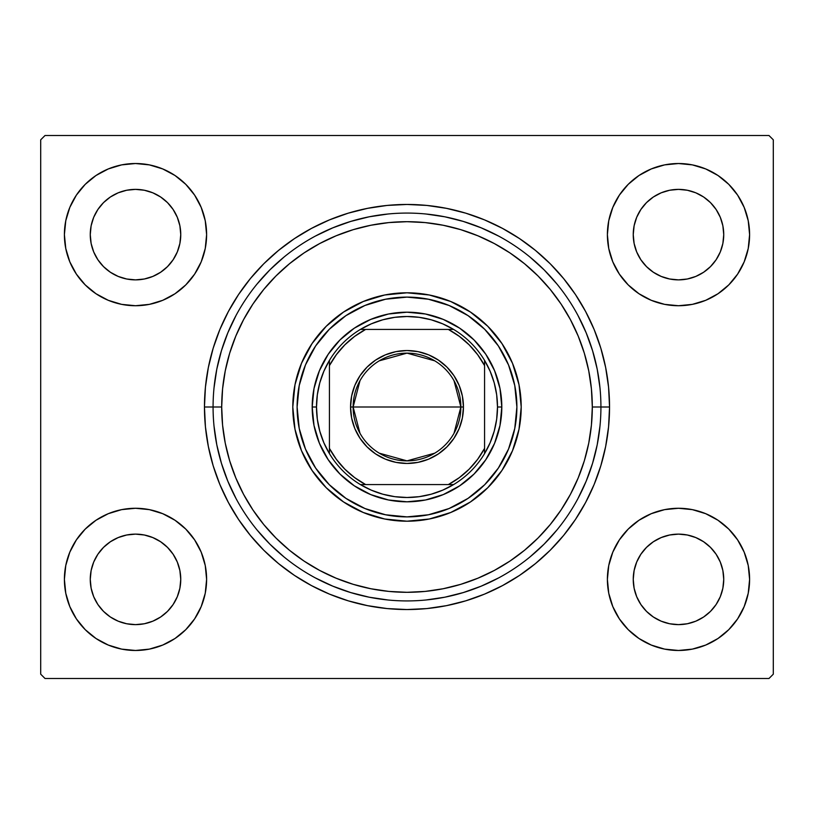 <?xml version="1.0" encoding="UTF-8"?>
<svg xmlns="http://www.w3.org/2000/svg" width="814" height="814" viewBox="0 0 814 814"><rect width="100%" height="100%" fill="white"/><g stroke="black" fill="none" stroke-linecap="round" stroke-linejoin="round"><path stroke-width="1.22" d="M609.544 407L600.925 407L609.544 407L608.567 387.149L605.647 367.49L600.824 348.209L594.128 329.487L585.622 311.518L575.406 294.475L563.563 278.51L550.223 263.777L535.49 250.437L519.525 238.594L502.482 228.378L484.513 219.872L465.791 213.176L446.51 208.353L426.851 205.433L407 204.456L387.149 205.433L367.49 208.353L348.209 213.176L329.487 219.872L311.518 228.378L294.475 238.594L278.51 250.437L263.777 263.777L250.437 278.51L238.594 294.475L228.378 311.518L219.872 329.487L213.176 348.209L208.353 367.49L205.433 387.149L204.456 407A202.544 202.544 0 0 1 407 204.456A202.544 202.544 0 0 1 609.544 407A202.544 202.544 0 0 1 407 609.544A202.544 202.544 0 0 1 204.456 407L205.433 426.851L208.353 446.51L213.176 465.791L219.872 484.513L228.378 502.482L238.594 519.525L250.437 535.49L263.777 550.223L278.51 563.563L294.475 575.406L311.518 585.622L329.487 594.128L348.209 600.824L367.49 605.647L387.149 608.567L407 609.544L426.851 608.567L446.51 605.647L465.791 600.824L484.513 594.128L502.482 585.622L519.525 575.406L535.49 563.563L550.223 550.223L563.563 535.49L575.406 519.525L585.622 502.482L594.128 484.513L600.824 465.791L605.647 446.51L608.567 426.851L609.544 407M213.075 407L204.456 407L213.075 407A193.925 193.925 0 0 0 407 600.925A193.925 193.925 0 0 0 600.925 407L592.307 407A185.307 185.307 0 0 1 407 592.307A185.307 185.307 0 0 1 221.693 407L213.075 407A193.925 193.925 0 0 1 407 213.075A193.925 193.925 0 0 1 600.925 407A193.925 193.925 0 0 1 407 600.925A193.925 193.925 0 0 1 213.075 407L221.693 407L222.588 425.162L225.254 443.152L229.67 460.795L235.806 477.91L243.579 494.352L252.92 509.951L263.756 524.552L275.966 538.034L289.448 550.244L304.049 561.08L319.648 570.421L336.09 578.194L353.205 584.33L370.848 588.746L388.838 591.412L407 592.307L425.162 591.412L443.152 588.746L460.795 584.33L477.91 578.194L494.352 570.421L509.951 561.08L524.552 550.244L538.034 538.034L550.244 524.552L561.08 509.951L570.421 494.352L578.194 477.91L584.33 460.795L588.746 443.152L591.412 425.162L592.307 407L591.412 388.838L588.746 370.848L584.33 353.205L578.194 336.09L570.421 319.648L561.08 304.049L550.244 289.448L538.034 275.966L524.552 263.756L509.951 252.92L494.352 243.579L477.91 235.806L460.795 229.67L443.152 225.254L425.162 222.588L407 221.693L388.838 222.588L370.848 225.254L353.205 229.67L336.09 235.806L319.648 243.579L304.049 252.92L289.448 263.756L275.966 275.966L263.756 289.448L252.92 304.049L243.579 319.648L235.806 336.09L229.67 353.205L225.254 370.848L222.588 388.838L221.693 407A185.307 185.307 0 0 1 407 221.693A185.307 185.307 0 0 1 592.307 407L600.925 407A193.925 193.925 0 0 0 407 213.075A193.925 193.925 0 0 0 213.075 407M744.189 261.833L748.229 248.494L749.602 234.625A71.103 71.103 0 0 1 678.489 305.728A71.103 71.103 0 0 1 607.386 234.625A71.103 71.103 0 0 1 678.489 163.522A71.103 71.103 0 0 1 749.602 234.625L748.229 220.747L744.189 207.417L737.616 195.116L728.774 184.34L717.999 175.498L705.707 168.936L692.368 164.886L678.489 163.522L664.621 164.886L651.281 168.936L638.99 175.498L628.215 184.34L619.373 195.116L612.8 207.417L608.75 220.747L607.386 234.625L608.75 248.494L612.8 261.833L619.373 274.125L628.215 284.9L638.99 293.742L651.281 300.315L664.621 304.365L678.489 305.728L692.368 304.365L705.707 300.315L717.999 293.742L728.774 284.9L737.616 274.125L744.189 261.833L748.229 248.494L749.602 234.625L748.229 220.747L744.189 207.417M69.811 207.417L65.771 220.747L64.398 234.625A71.103 71.103 0 0 1 135.511 163.522A71.103 71.103 0 0 1 206.614 234.625L205.25 220.747L201.2 207.417L194.627 195.116L185.785 184.34L175.01 175.498L162.719 168.936L149.379 164.886L135.511 163.522L121.632 164.886L108.293 168.936L96.001 175.498L85.226 184.34L76.384 195.116L69.811 207.417L65.771 220.747L64.398 234.625L65.771 248.494L69.811 261.833L76.384 274.125L85.226 284.9L96.001 293.742L108.293 300.315L121.632 304.365L135.511 305.728L149.379 304.365L162.719 300.315L175.01 293.742L185.785 284.9L194.627 274.125L201.2 261.833L205.25 248.494L206.614 234.625A71.103 71.103 0 0 1 135.511 305.728A71.103 71.103 0 0 1 64.398 234.625L65.771 248.494L69.811 261.833M69.811 552.167L65.771 565.506L64.398 579.375A71.103 71.103 0 0 1 135.511 508.272A71.103 71.103 0 0 1 206.614 579.375L205.25 565.506L201.2 552.167L194.627 539.875L185.785 529.1L175.01 520.258L162.719 513.685L149.379 509.635L135.511 508.272L121.632 509.635L108.293 513.685L96.001 520.258L85.226 529.1L76.384 539.875L69.811 552.167L65.771 565.506L64.398 579.375L65.771 593.253L69.811 606.583L76.384 618.884L85.226 629.66L96.001 638.502L108.293 645.064L121.632 649.114L135.511 650.478L149.379 649.114L162.719 645.064L175.01 638.502L185.785 629.66L194.627 618.884L201.2 606.583L205.25 593.253L206.614 579.375A71.103 71.103 0 0 1 135.511 650.478A71.103 71.103 0 0 1 64.398 579.375L65.771 593.253L69.811 606.583M744.189 606.583L748.229 593.253L749.602 579.375A71.103 71.103 0 0 1 678.489 650.478A71.103 71.103 0 0 1 607.386 579.375A71.103 71.103 0 0 1 678.489 508.272A71.103 71.103 0 0 1 749.602 579.375L748.229 565.506L744.189 552.167L737.616 539.875L728.774 529.1L717.999 520.258L705.707 513.685L692.368 509.635L678.489 508.272L664.621 509.635L651.281 513.685L638.99 520.258L628.215 529.1L619.373 539.875L612.8 552.167L608.75 565.506L607.386 579.375L608.75 593.253L612.8 606.583L619.373 618.884L628.215 629.66L638.99 638.502L651.281 645.064L664.621 649.114L678.489 650.478L692.368 649.114L705.707 645.064L717.999 638.502L728.774 629.66L737.616 618.884L744.189 606.583L748.229 593.253L749.602 579.375L748.229 565.506L744.189 552.167M633.241 579.375A45.248 45.248 0 0 1 678.489 534.126A45.248 45.248 0 0 1 723.738 579.375A45.248 45.248 0 0 1 678.489 624.623A45.248 45.248 0 0 1 633.241 579.375L634.116 570.553L636.69 562.057L640.872 554.242L646.499 547.384L653.357 541.758L661.182 537.576L669.668 535.001L678.489 534.126L687.321 535.001L695.807 537.576L703.632 541.758L710.49 547.384L716.116 554.242L720.298 562.057L722.873 570.553L723.738 579.375L722.873 588.207L720.298 596.693L716.116 604.517L710.49 611.375L703.632 617.002L695.807 621.184L687.321 623.758L678.489 624.623L669.668 623.758L661.182 621.184L653.357 617.002L646.499 611.375L640.872 604.517L636.69 596.693L634.116 588.207L633.241 579.375M90.262 579.375A45.248 45.248 0 0 1 135.511 534.126A45.248 45.248 0 0 1 180.759 579.375A45.248 45.248 0 0 1 135.511 624.623A45.248 45.248 0 0 1 90.262 579.375L91.127 570.553L93.702 562.057L97.884 554.242L103.51 547.384L110.368 541.758L118.193 537.576L126.679 535.001L135.511 534.126L144.332 535.001L152.818 537.576L160.643 541.758L167.501 547.384L173.128 554.242L177.31 562.057L179.884 570.553L180.759 579.375L179.884 588.207L177.31 596.693L173.128 604.517L167.501 611.375L160.643 617.002L152.818 621.184L144.332 623.758L135.511 624.623L126.679 623.758L118.193 621.184L110.368 617.002L103.51 611.375L97.884 604.517L93.702 596.693L91.127 588.207L90.262 579.375M90.262 234.625A45.248 45.248 0 0 1 135.511 189.377A45.248 45.248 0 0 1 180.759 234.625A45.248 45.248 0 0 1 135.511 279.874A45.248 45.248 0 0 1 90.262 234.625L91.127 225.793L93.702 217.307L97.884 209.483L103.51 202.625L110.368 196.998L118.193 192.816L126.679 190.242L135.511 189.377L144.332 190.242L152.818 192.816L160.643 196.998L167.501 202.625L173.128 209.483L177.31 217.307L179.884 225.793L180.759 234.625L179.884 243.447L177.31 251.943L173.128 259.758L167.501 266.616L160.643 272.242L152.818 276.424L144.332 278.999L135.511 279.874L126.679 278.999L118.193 276.424L110.368 272.242L103.51 266.616L97.884 259.758L93.702 251.943L91.127 243.447L90.262 234.625M633.241 234.625A45.248 45.248 0 0 1 678.489 189.377A45.248 45.248 0 0 1 723.738 234.625A45.248 45.248 0 0 1 678.489 279.874A45.248 45.248 0 0 1 633.241 234.625L634.116 225.793L636.69 217.307L640.872 209.483L646.499 202.625L653.357 196.998L661.182 192.816L669.668 190.242L678.489 189.377L687.321 190.242L695.807 192.816L703.632 196.998L710.49 202.625L716.116 209.483L720.298 217.307L722.873 225.793L723.738 234.625L722.873 243.447L720.298 251.943L716.116 259.758L710.49 266.616L703.632 272.242L695.807 276.424L687.321 278.999L678.489 279.874L669.668 278.999L661.182 276.424L653.357 272.242L646.499 266.616L640.872 259.758L636.69 251.943L634.116 243.447L633.241 234.625M768.986 135.511L45.014 135.511L768.986 135.511L773.3 139.815L773.3 674.185L773.3 139.815L768.986 135.511M40.7 139.815L40.7 674.185L40.7 139.815L45.014 135.511L40.7 139.815M45.014 678.489L768.986 678.489L45.014 678.489L40.7 674.185L45.014 678.489M773.3 674.185L768.986 678.489L773.3 674.185M214.011 426.007L216.799 444.831L221.428 463.288L227.839 481.206L221.428 463.288L216.799 444.831L214.011 426.007M257.092 530.026L269.872 544.128L283.974 556.908L269.872 544.128L257.092 530.026M315.588 578.021L332.794 586.161L350.712 592.572L369.169 597.201L387.993 599.989L369.169 597.201L350.712 592.572L332.794 586.161M426.007 599.989L444.831 597.201L463.288 592.572L481.206 586.161L463.288 592.572L444.831 597.201L426.007 599.989M530.026 556.908L544.128 544.128L556.908 530.026L544.128 544.128L530.026 556.908M578.021 498.412L586.161 481.206L592.572 463.288L597.201 444.831L599.989 426.007L597.201 444.831L592.572 463.288L586.161 481.206M599.989 387.993L597.201 369.169L592.572 350.712L586.161 332.794L592.572 350.712L597.201 369.169L599.989 387.993M556.908 283.974L544.128 269.872L530.026 257.092L544.128 269.872L556.908 283.974M498.412 235.979L481.206 227.839L463.288 221.428L444.831 216.799L426.007 214.011L444.831 216.799L463.288 221.428L481.206 227.839M387.993 214.011L369.169 216.799L350.712 221.428L332.794 227.839L350.712 221.428L369.169 216.799L387.993 214.011M283.974 257.092L269.872 269.872L257.092 283.974L269.872 269.872L283.974 257.092M235.979 315.588L227.839 332.794L221.428 350.712L216.799 369.169L214.011 387.993L216.799 369.169L221.428 350.712L227.839 332.794M640.872 604.517L646.499 611.375L653.357 617.002M661.182 621.184L669.668 623.758M703.632 617.002L710.49 611.375L716.116 604.517M720.298 596.693L722.873 588.207M716.116 554.242L710.49 547.384L703.632 541.758M695.807 537.576L687.321 535.001M653.357 541.758L646.499 547.384L640.872 554.242M636.69 562.057L634.116 570.553M97.884 604.517L103.51 611.375L110.368 617.002M118.193 621.184L126.679 623.758L135.511 624.623M160.643 617.002L167.501 611.375L173.128 604.517M177.31 596.693L179.884 588.207M173.128 554.242L167.501 547.384L160.643 541.758M152.818 537.576L144.332 535.001M110.368 541.758L103.51 547.384L97.884 554.242M93.702 562.057L91.127 570.553M97.884 259.758L103.51 266.616L110.368 272.242M118.193 276.424L126.679 278.999M160.643 272.242L167.501 266.616L173.128 259.758M177.31 251.943L179.884 243.447M173.128 209.483L167.501 202.625L160.643 196.998M152.818 192.816L144.332 190.242M110.368 196.998L103.51 202.625L97.884 209.483M93.702 217.307L91.127 225.793M640.872 259.758L646.499 266.616L653.357 272.242M661.182 276.424L669.668 278.999M703.632 272.242L710.49 266.616L716.116 259.758M720.298 251.943L722.873 243.447M716.116 209.483L710.49 202.625L703.632 196.998M695.807 192.816L687.321 190.242M653.357 196.998L646.499 202.625L640.872 209.483M636.69 217.307L634.116 225.793M305.464 364.967A109.89 109.89 0 0 0 297.11 406.98A109.89 109.89 0 0 1 407 297.11A109.89 109.89 0 0 1 516.89 407A109.89 109.89 0 0 0 508.536 364.967M508.516 364.926A109.89 109.89 0 0 0 449.074 305.484M449.033 305.464A109.89 109.89 0 0 0 364.967 305.464M364.926 305.484A109.89 109.89 0 0 0 305.484 364.926M521.204 406.939A114.204 114.204 0 0 0 512.525 363.339M512.494 363.258A114.204 114.204 0 0 0 450.742 301.506M450.661 301.475A114.204 114.204 0 0 0 407.061 292.796M406.939 292.796A114.204 114.204 0 0 0 363.339 301.475M363.258 301.506A114.204 114.204 0 0 0 301.506 363.258M301.475 363.339A114.204 114.204 0 0 0 292.796 406.939M292.796 407A114.204 114.204 0 0 1 407 292.796A114.204 114.204 0 0 1 521.204 407L519.006 429.283L512.505 450.702L501.953 470.441L487.749 487.749L470.441 501.953L450.702 512.505L429.283 519.006L407 521.204L384.717 519.006L363.298 512.505L343.559 501.953L326.251 487.749L312.047 470.441L301.495 450.702L294.994 429.283L292.796 407L294.994 384.717L301.495 363.298L312.047 343.559L326.251 326.251L343.559 312.047L363.298 301.495L384.717 294.994L407 292.796L429.283 294.994L450.702 301.495L470.441 312.047L487.749 326.251L501.953 343.559L512.505 363.298L519.006 384.717L521.204 407A114.204 114.204 0 0 1 407 521.204A114.204 114.204 0 0 1 292.796 407M498.412 578.021L481.206 586.161M235.979 498.412L227.839 481.206M315.588 235.979L332.794 227.839M578.021 315.588L586.161 332.794M314.011 425.498L319.414 443.284L314.011 425.498L312.189 407L314.011 388.502L319.414 370.716L328.174 354.324L339.957 339.957L354.324 328.174L370.716 319.414L388.502 314.011L370.716 319.414M425.498 499.989L443.284 494.586L425.498 499.989L407 501.811L388.502 499.989L370.716 494.586L354.324 485.826L339.957 474.043L328.174 459.676L319.414 443.284M499.989 388.502L494.586 370.716L499.989 388.502L501.811 407L499.989 425.498L494.586 443.284L485.826 459.676L474.043 474.043L459.676 485.826L443.284 494.586M292.796 407.061A114.204 114.204 0 0 0 301.475 450.661M301.506 450.742A114.204 114.204 0 0 0 363.258 512.494M363.339 512.525A114.204 114.204 0 0 0 406.939 521.204M407.061 521.204A114.204 114.204 0 0 0 450.661 512.525M450.742 512.494A114.204 114.204 0 0 0 512.494 450.742M512.525 450.661A114.204 114.204 0 0 0 521.204 407.061M508.536 449.033A109.89 109.89 0 0 0 516.89 407.02L514.774 428.439L508.526 449.053L498.372 468.05L484.706 484.706L468.05 498.372L449.053 508.526L428.439 514.774L407 516.89L385.561 514.774L364.947 508.526L345.95 498.372L329.294 484.706L315.629 468.05L305.474 449.053L299.226 428.439L297.11 407L299.226 385.561L305.474 364.947L315.629 345.95L329.294 329.294L345.95 315.629L364.947 305.474L385.561 299.226L407 297.11L428.439 299.226L449.053 305.474L468.05 315.629L484.706 329.294L498.372 345.95L508.526 364.947L514.774 385.561L516.89 407A109.89 109.89 0 0 1 407 516.89A109.89 109.89 0 0 1 297.11 407A109.89 109.89 0 0 0 305.464 449.033M305.484 449.074A109.89 109.89 0 0 0 364.926 508.516M364.967 508.536A109.89 109.89 0 0 0 449.033 508.536M449.074 508.516A109.89 109.89 0 0 0 508.516 449.074M508.526 364.947L498.372 345.95M468.05 315.629L449.053 305.474M364.947 305.474L345.95 315.629M315.629 345.95L305.474 364.947M305.474 449.053L315.629 468.05M345.95 498.372L364.947 508.526M449.053 508.526L468.05 498.372M498.372 468.05L508.526 449.053M388.502 314.011L407 312.189L425.498 314.011L443.284 319.414L459.676 328.174L474.043 339.957L485.826 354.324L494.586 370.716M454.019 380.718L460.866 407A53.866 53.866 0 0 0 407 353.134A53.866 53.866 0 0 0 353.134 407L350.549 407A56.451 56.451 0 0 1 407 350.549A56.451 56.451 0 0 1 463.451 407L353.134 407A53.866 53.866 0 0 1 407 353.134A53.866 53.866 0 0 1 460.866 407L454.019 433.282M359.981 433.282L353.134 407L359.981 380.718M379.263 360.826L407 353.134L434.737 360.826M453.612 484.574A90.496 90.496 0 0 1 360.388 484.574L371.276 490.15L382.814 494.21L394.8 496.672L407 497.496L419.2 496.672L431.186 494.21L442.724 490.15L453.612 484.574A90.496 90.496 0 0 0 484.574 453.612L490.15 442.724L494.21 431.186L496.672 419.2L497.496 407A90.496 90.496 0 0 1 484.574 453.612L484.574 360.388A90.496 90.496 0 0 1 497.496 407L496.672 394.8L494.21 382.814L490.15 371.276L484.574 360.388A90.496 90.496 0 0 0 453.612 329.426L442.724 323.85L431.186 319.79L419.2 317.328L407 316.504L394.8 317.328L382.814 319.79L371.276 323.85L360.388 329.426A90.496 90.496 0 0 1 453.612 329.426L360.388 329.426A90.496 90.496 0 0 0 329.426 360.388L323.85 371.276L319.79 382.814L317.328 394.8L316.504 407L312.189 407A94.811 94.811 0 0 0 407 501.811A94.811 94.811 0 0 0 501.811 407L497.496 407L501.811 407A94.811 94.811 0 0 1 407 501.811A94.811 94.811 0 0 1 312.189 407A94.811 94.811 0 0 1 407 312.189A94.811 94.811 0 0 1 501.811 407A94.811 94.811 0 0 0 407 312.189A94.811 94.811 0 0 0 312.189 407L316.504 407L317.328 419.2L319.79 431.186L323.85 442.724L329.426 453.612A90.496 90.496 0 0 1 329.426 360.388L329.426 453.612A90.496 90.496 0 0 0 360.388 484.574L453.612 484.574A90.496 90.496 0 0 0 484.574 453.612L484.574 365.628L477.635 354.66L469.159 344.841L459.34 336.365L448.372 329.426L365.628 329.426L354.66 336.365L344.841 344.841L336.365 354.66L329.426 365.628L329.426 448.372L336.365 459.34L344.841 469.159L354.66 477.635L365.628 484.574L448.372 484.574L459.34 477.635L469.159 469.159L477.635 459.34L484.574 448.372A87.912 87.912 0 0 1 448.372 484.574L453.612 484.574M350.549 407L351.628 395.991L354.843 385.398L360.063 375.641L367.083 367.083L375.641 360.063L385.398 354.843L395.991 351.628L407 350.549L418.009 351.628L428.602 354.843L438.359 360.063L446.917 367.083L453.937 375.641L459.157 385.398L462.372 395.991L463.451 407L462.372 418.009L459.157 428.602L453.937 438.359L446.917 446.917L438.359 453.937L428.602 459.157L418.009 462.372L407 463.451L395.991 462.372L385.398 459.157L375.641 453.937L367.083 446.917L360.063 438.359L354.843 428.602L351.628 418.009L350.549 407L460.866 407A53.866 53.866 0 0 1 407 460.866A53.866 53.866 0 0 1 353.134 407A53.866 53.866 0 0 0 407 460.866A53.866 53.866 0 0 0 460.866 407L463.451 407A56.451 56.451 0 0 1 407 463.451A56.451 56.451 0 0 1 350.549 407M329.426 360.388A90.496 90.496 0 0 1 360.388 329.426L365.628 329.426A87.912 87.912 0 0 0 329.426 365.628L329.426 360.388M453.612 329.426A90.496 90.496 0 0 1 484.574 360.388L484.574 365.628A87.912 87.912 0 0 0 448.372 329.426L453.612 329.426M360.388 484.574A90.496 90.496 0 0 1 329.426 453.612L329.426 448.372A87.912 87.912 0 0 0 365.628 484.574L360.388 484.574M434.737 453.174L407 460.866L379.263 453.174"/></g></svg>
